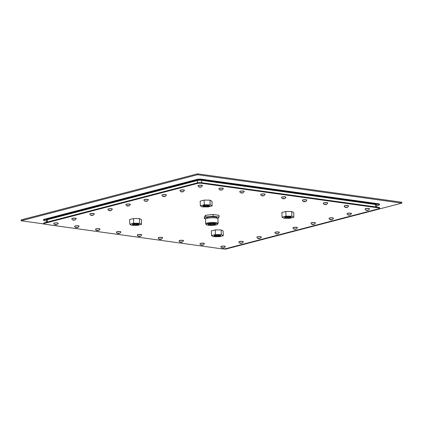 <?xml version="1.0" encoding="UTF-8"?>
<svg xmlns="http://www.w3.org/2000/svg" width="423" height="423" viewBox="0 0 423 423"><rect width="100%" height="100%" fill="white"/><g stroke="black" fill="none" stroke-linecap="round" stroke-linejoin="round"><path stroke-width="0.63" d="M214.895 235.299A3.299 0.65 -1.9 0 1 218.21 234.992A3.299 0.65 -1.9 0 1 220.616 235.41A3.299 0.65 -1.9 0 1 219.886 235.997A3.299 0.65 -1.9 0 1 215.942 236.283A3.299 0.65 -1.9 0 1 214.154 235.622A3.299 0.65 -1.9 0 1 214.895 235.299M219.923 235.151A2.702 0.534 178.1 0 0 219.928 235.151L219.939 235.563A2.549 0.502 178.1 0 0 218.273 235.146A2.549 0.502 178.1 0 0 215.46 235.378A2.549 0.502 178.1 0 0 214.842 235.733A2.549 0.502 178.1 0 0 216.507 236.15A2.549 0.502 178.1 0 0 219.32 235.918A2.549 0.502 178.1 0 0 219.939 235.563M285.446 216.883A3.299 0.65 -1.9 0 1 288.761 216.571A3.299 0.65 -1.9 0 1 291.167 216.988A3.299 0.65 -1.9 0 1 290.437 217.575A3.299 0.65 -1.9 0 1 286.493 217.861A3.299 0.65 -1.9 0 1 284.705 217.205A3.299 0.65 -1.9 0 1 285.446 216.883M290.479 216.729A2.702 0.534 -1.9 0 1 290.474 216.729L290.49 217.142A2.549 0.502 -1.9 0 1 289.871 217.496A2.549 0.502 -1.9 0 1 287.058 217.729A2.549 0.502 -1.9 0 1 285.393 217.311A2.549 0.502 -1.9 0 1 286.011 216.962A2.549 0.502 -1.9 0 1 288.824 216.729A2.549 0.502 -1.9 0 1 290.49 217.142M133.176 223.947A3.299 0.65 -1.9 0 1 136.492 223.635A3.299 0.65 -1.9 0 1 138.897 224.053A3.299 0.65 -1.9 0 1 138.168 224.639A3.299 0.65 -1.9 0 1 134.223 224.925A3.299 0.65 -1.9 0 1 132.436 224.269A3.299 0.65 -1.9 0 1 133.176 223.947M138.21 223.793L138.221 224.206A2.549 0.502 -1.9 0 1 137.602 224.56A2.549 0.502 -1.9 0 1 134.794 224.793A2.549 0.502 -1.9 0 1 133.123 224.375A2.549 0.502 -1.9 0 1 133.742 224.021A2.549 0.502 -1.9 0 1 136.555 223.788A2.549 0.502 -1.9 0 1 138.221 224.206M203.727 205.525A3.299 0.65 -1.9 0 1 207.043 205.213A3.299 0.65 -1.9 0 1 209.448 205.631A3.299 0.65 -1.9 0 1 208.719 206.218A3.299 0.65 -1.9 0 1 204.774 206.503A3.299 0.65 -1.9 0 1 202.987 205.848A3.299 0.65 -1.9 0 1 203.727 205.525M208.761 205.372L208.772 205.784A2.549 0.502 178.1 0 0 207.106 205.372A2.549 0.502 178.1 0 0 204.293 205.604A2.549 0.502 178.1 0 0 203.675 205.953A2.549 0.502 178.1 0 0 205.345 206.371A2.549 0.502 178.1 0 0 208.153 206.138A2.549 0.502 178.1 0 0 208.772 205.784M207.677 223.698A5.61 1.11 178.1 0 0 206.44 224.692A5.61 1.11 178.1 0 0 210.532 225.406A5.61 1.11 178.1 0 0 216.169 224.877A5.61 1.11 178.1 0 0 217.422 224.327A5.61 1.11 178.1 0 0 214.387 223.212A5.61 1.11 178.1 0 0 207.677 223.698M206.44 224.692L205.832 224.148A6.213 1.227 -1.9 0 1 205.7 223.904A6.213 1.227 -1.9 0 1 207.207 223.048A6.213 1.227 -1.9 0 1 214.049 222.477A6.213 1.227 -1.9 0 1 218.115 223.492A6.213 1.227 -1.9 0 1 217.993 223.746L217.422 224.327M209.089 223.894A3.749 0.74 -1.9 0 1 212.859 223.54A3.749 0.74 -1.9 0 1 215.593 224.016A3.749 0.74 -1.9 0 1 214.762 224.682A3.749 0.74 -1.9 0 1 210.279 225.004A3.749 0.74 -1.9 0 1 208.248 224.259A3.749 0.74 -1.9 0 1 209.089 223.894M208.862 223.957A3.151 0.624 178.1 0 0 211.199 224.327A3.151 0.624 178.1 0 0 214.287 224.031A3.151 0.624 178.1 0 0 214.958 223.756M218.115 223.492L217.956 218.791A6.213 1.227 178.1 0 0 213.895 217.776A6.213 1.227 178.1 0 0 207.048 218.342A6.213 1.227 178.1 0 0 205.541 219.204L205.7 223.904M216.883 218.141L216.867 217.649A5.161 1.02 178.1 0 0 213.493 216.803A5.161 1.02 178.1 0 0 207.804 217.279A5.161 1.02 178.1 0 0 206.551 217.993L206.567 218.485M182.821 191.698L181.499 191.645L182.821 191.698M184.407 190.313A2.221 0.439 178.1 0 0 184.428 190.25A2.221 0.439 178.1 0 0 182.974 189.89A2.221 0.439 178.1 0 0 180.526 190.091A2.221 0.439 178.1 0 0 179.987 190.398A2.221 0.439 178.1 0 0 180.013 190.456M200.846 186.992L199.529 186.934L200.846 186.992M202.437 185.602A2.221 0.439 178.1 0 0 202.458 185.544A2.221 0.439 178.1 0 0 201.004 185.179A2.221 0.439 178.1 0 0 198.556 185.385A2.221 0.439 178.1 0 0 198.017 185.692A2.221 0.439 178.1 0 0 198.038 185.75M241.707 243.162L240.386 243.109L241.707 243.162M243.294 241.776A2.221 0.439 178.1 0 0 243.315 241.713A2.221 0.439 178.1 0 0 241.861 241.353A2.221 0.439 178.1 0 0 239.413 241.554A2.221 0.439 178.1 0 0 238.873 241.861A2.221 0.439 178.1 0 0 238.9 241.919M223.677 247.867L222.355 247.815L223.677 247.867M225.263 246.482A2.221 0.439 178.1 0 0 225.285 246.424A2.221 0.439 178.1 0 0 223.83 246.059A2.221 0.439 178.1 0 0 221.382 246.26A2.221 0.439 178.1 0 0 220.843 246.567A2.221 0.439 178.1 0 0 220.869 246.625M261.324 237.065A2.221 0.439 178.1 0 0 261.345 237.007A2.221 0.439 178.1 0 0 259.891 236.642A2.221 0.439 178.1 0 0 257.443 236.848A2.221 0.439 178.1 0 0 256.904 237.155A2.221 0.439 178.1 0 0 256.925 237.213M259.733 238.45L258.416 238.398L259.733 238.45M279.354 232.359A2.221 0.439 178.1 0 0 279.376 232.301A2.221 0.439 178.1 0 0 277.922 231.936A2.221 0.439 178.1 0 0 275.473 232.137A2.221 0.439 178.1 0 0 274.934 232.449A2.221 0.439 178.1 0 0 274.955 232.507M277.763 233.745L276.446 233.692L277.763 233.745M297.385 227.653A2.221 0.439 178.1 0 0 297.401 227.59A2.221 0.439 178.1 0 0 295.952 227.23A2.221 0.439 178.1 0 0 293.504 227.431A2.221 0.439 178.1 0 0 292.965 227.738A2.221 0.439 178.1 0 0 292.986 227.796M295.793 229.039L294.477 228.986L295.793 229.039M315.415 222.942A2.221 0.439 178.1 0 0 315.431 222.884A2.221 0.439 178.1 0 0 313.982 222.524A2.221 0.439 178.1 0 0 311.534 222.725A2.221 0.439 178.1 0 0 310.995 223.032A2.221 0.439 178.1 0 0 311.016 223.09M313.824 224.333L312.507 224.275L313.824 224.333M333.446 218.236A2.221 0.439 178.1 0 0 333.461 218.178A2.221 0.439 178.1 0 0 332.013 217.813A2.221 0.439 178.1 0 0 329.565 218.019A2.221 0.439 178.1 0 0 329.025 218.326A2.221 0.439 178.1 0 0 329.046 218.384M331.854 219.622L330.537 219.569L331.854 219.622M351.476 213.53A2.221 0.439 178.1 0 0 351.492 213.472A2.221 0.439 178.1 0 0 350.038 213.107A2.221 0.439 178.1 0 0 347.595 213.308A2.221 0.439 178.1 0 0 347.056 213.615A2.221 0.439 178.1 0 0 347.077 213.673M349.884 214.916L348.568 214.863L349.884 214.916M369.506 208.825A2.221 0.439 178.1 0 0 369.522 208.761A2.221 0.439 178.1 0 0 368.068 208.402A2.221 0.439 178.1 0 0 365.625 208.602A2.221 0.439 178.1 0 0 365.086 208.909A2.221 0.439 178.1 0 0 365.107 208.967M367.915 210.21L366.598 210.157L367.915 210.21M204.383 243.579A2.221 0.439 178.1 0 0 204.399 243.521A2.221 0.439 178.1 0 0 202.95 243.156A2.221 0.439 178.1 0 0 200.502 243.357A2.221 0.439 178.1 0 0 199.963 243.664A2.221 0.439 178.1 0 0 199.984 243.722M202.791 244.965L201.475 244.912L202.791 244.965M183.497 240.676A2.221 0.439 178.1 0 0 183.519 240.618A2.221 0.439 178.1 0 0 182.064 240.253A2.221 0.439 178.1 0 0 179.616 240.46A2.221 0.439 178.1 0 0 179.077 240.766A2.221 0.439 178.1 0 0 179.103 240.824M181.911 242.062L180.589 242.009L181.911 242.062M162.617 237.774A2.221 0.439 178.1 0 0 162.633 237.715A2.221 0.439 178.1 0 0 161.184 237.351A2.221 0.439 178.1 0 0 158.736 237.557A2.221 0.439 178.1 0 0 158.197 237.863A2.221 0.439 178.1 0 0 158.218 237.922M161.026 239.159L159.709 239.106L161.026 239.159M141.731 234.871A2.221 0.439 178.1 0 0 141.753 234.813A2.221 0.439 178.1 0 0 140.299 234.448A2.221 0.439 178.1 0 0 137.85 234.654A2.221 0.439 178.1 0 0 137.311 234.961A2.221 0.439 178.1 0 0 137.332 235.019M140.14 236.256L138.823 236.203L140.14 236.256M120.851 231.968A2.221 0.439 178.1 0 0 120.867 231.91A2.221 0.439 178.1 0 0 119.413 231.545A2.221 0.439 178.1 0 0 116.97 231.751A2.221 0.439 178.1 0 0 116.431 232.058A2.221 0.439 178.1 0 0 116.452 232.116M119.26 233.353L117.943 233.3L119.26 233.353M99.965 229.065A2.221 0.439 178.1 0 0 99.987 229.007A2.221 0.439 178.1 0 0 98.533 228.642A2.221 0.439 178.1 0 0 96.084 228.848A2.221 0.439 178.1 0 0 95.545 229.155A2.221 0.439 178.1 0 0 95.566 229.213M98.374 230.456L97.057 230.398L98.374 230.456M79.085 226.162A2.221 0.439 178.1 0 0 79.101 226.104A2.221 0.439 178.1 0 0 77.647 225.745A2.221 0.439 178.1 0 0 75.204 225.945A2.221 0.439 178.1 0 0 74.665 226.252A2.221 0.439 178.1 0 0 74.686 226.31M77.494 227.553L76.177 227.495L77.494 227.553M58.2 223.265A2.221 0.439 178.1 0 0 58.221 223.201A2.221 0.439 178.1 0 0 56.767 222.842A2.221 0.439 178.1 0 0 54.318 223.043A2.221 0.439 178.1 0 0 53.779 223.349A2.221 0.439 178.1 0 0 53.8 223.407M56.608 224.65L55.291 224.597L56.608 224.65M166.376 195.019A2.221 0.439 178.1 0 0 166.398 194.961A2.221 0.439 178.1 0 0 164.944 194.596A2.221 0.439 178.1 0 0 162.501 194.797A2.221 0.439 178.1 0 0 161.961 195.103A2.221 0.439 178.1 0 0 161.983 195.162M164.79 196.404L163.474 196.351L164.79 196.404M148.351 199.725A2.221 0.439 178.1 0 0 148.367 199.667A2.221 0.439 178.1 0 0 146.913 199.302A2.221 0.439 178.1 0 0 144.47 199.508A2.221 0.439 178.1 0 0 143.931 199.815A2.221 0.439 178.1 0 0 143.952 199.873M146.76 201.11L145.443 201.057L146.76 201.11M130.321 204.431A2.221 0.439 178.1 0 0 130.337 204.372A2.221 0.439 178.1 0 0 128.883 204.013A2.221 0.439 178.1 0 0 126.44 204.214A2.221 0.439 178.1 0 0 125.901 204.521A2.221 0.439 178.1 0 0 125.922 204.579M128.729 205.821L127.413 205.763L128.729 205.821M112.291 209.142A2.221 0.439 178.1 0 0 112.307 209.078A2.221 0.439 178.1 0 0 110.858 208.719A2.221 0.439 178.1 0 0 108.41 208.92A2.221 0.439 178.1 0 0 107.87 209.226A2.221 0.439 178.1 0 0 107.891 209.285M110.699 210.527L109.383 210.474L110.699 210.527M94.26 213.848A2.221 0.439 178.1 0 0 94.276 213.789A2.221 0.439 178.1 0 0 92.827 213.425A2.221 0.439 178.1 0 0 90.379 213.631A2.221 0.439 178.1 0 0 89.84 213.938A2.221 0.439 178.1 0 0 89.861 213.996M92.669 215.233L91.352 215.18L92.669 215.233M76.23 218.554A2.221 0.439 178.1 0 0 76.246 218.495A2.221 0.439 178.1 0 0 74.797 218.131A2.221 0.439 178.1 0 0 72.349 218.337A2.221 0.439 178.1 0 0 71.81 218.643A2.221 0.439 178.1 0 0 71.831 218.702M74.638 219.944L73.322 219.886L74.638 219.944M223.323 188.505A2.221 0.439 178.1 0 0 223.339 188.447A2.221 0.439 178.1 0 0 221.89 188.082A2.221 0.439 178.1 0 0 219.442 188.288A2.221 0.439 178.1 0 0 218.903 188.595A2.221 0.439 178.1 0 0 218.924 188.653M221.731 189.89L220.415 189.837L221.731 189.89M244.203 191.408A2.221 0.439 178.1 0 0 244.224 191.349A2.221 0.439 178.1 0 0 242.77 190.985A2.221 0.439 178.1 0 0 240.322 191.191A2.221 0.439 178.1 0 0 239.783 191.497A2.221 0.439 178.1 0 0 239.809 191.556M242.617 192.793L241.295 192.74L242.617 192.793M265.089 194.31A2.221 0.439 178.1 0 0 265.105 194.252A2.221 0.439 178.1 0 0 263.656 193.887A2.221 0.439 178.1 0 0 261.208 194.094A2.221 0.439 178.1 0 0 260.668 194.4A2.221 0.439 178.1 0 0 260.69 194.458M263.497 195.696L262.181 195.643L263.497 195.696M285.969 197.213A2.221 0.439 178.1 0 0 285.99 197.155A2.221 0.439 178.1 0 0 284.536 196.79A2.221 0.439 178.1 0 0 282.088 196.991A2.221 0.439 178.1 0 0 281.549 197.303A2.221 0.439 178.1 0 0 281.575 197.361M284.383 198.599L283.061 198.546L284.383 198.599M306.855 200.116A2.221 0.439 178.1 0 0 306.871 200.058A2.221 0.439 178.1 0 0 305.422 199.693A2.221 0.439 178.1 0 0 302.974 199.894A2.221 0.439 178.1 0 0 302.434 200.201A2.221 0.439 178.1 0 0 302.456 200.259M305.263 201.501L303.947 201.448L305.263 201.501M327.74 203.019A2.221 0.439 178.1 0 0 327.756 202.955A2.221 0.439 178.1 0 0 326.302 202.596A2.221 0.439 178.1 0 0 323.859 202.797A2.221 0.439 178.1 0 0 323.32 203.103A2.221 0.439 178.1 0 0 323.341 203.162M326.149 204.404L324.832 204.351L326.149 204.404M348.621 205.922A2.221 0.439 178.1 0 0 348.637 205.858A2.221 0.439 178.1 0 0 347.188 205.499A2.221 0.439 178.1 0 0 344.74 205.7A2.221 0.439 178.1 0 0 344.2 206.006A2.221 0.439 178.1 0 0 344.222 206.064M347.029 207.307L345.713 207.254L347.029 207.307M218.865 235.854A1.951 0.386 178.1 0 0 219.341 235.585A1.951 0.386 178.1 0 0 218.062 235.267A1.951 0.386 178.1 0 0 215.915 235.442A1.951 0.386 178.1 0 0 215.439 235.711A1.951 0.386 178.1 0 0 216.719 236.034A1.951 0.386 178.1 0 0 218.865 235.854M286.466 217.025A1.951 0.386 -1.9 0 1 288.613 216.846A1.951 0.386 -1.9 0 1 289.892 217.163A1.951 0.386 -1.9 0 1 289.417 217.433A1.951 0.386 -1.9 0 1 287.27 217.612A1.951 0.386 -1.9 0 1 285.99 217.295A1.951 0.386 -1.9 0 1 286.466 217.025M134.197 224.084A1.951 0.386 -1.9 0 1 136.349 223.91A1.951 0.386 -1.9 0 1 137.623 224.227A1.951 0.386 -1.9 0 1 137.147 224.497A1.951 0.386 -1.9 0 1 135 224.676A1.951 0.386 -1.9 0 1 133.726 224.354A1.951 0.386 -1.9 0 1 134.197 224.084M207.698 206.075A1.951 0.386 178.1 0 0 208.174 205.805A1.951 0.386 178.1 0 0 206.9 205.488A1.951 0.386 178.1 0 0 204.748 205.668A1.951 0.386 178.1 0 0 204.277 205.938A1.951 0.386 178.1 0 0 205.552 206.255A1.951 0.386 178.1 0 0 207.698 206.075M204.098 200.111L200.179 201.131L200.333 205.837L202.305 206.895L208.195 206.932L212.113 205.906L211.96 201.205L209.988 200.142L204.098 200.111L204.251 204.811L200.333 205.837M378.876 208.719A2.998 0.592 178.1 0 0 379.605 208.306A2.998 0.592 178.1 0 0 378.569 207.894L201.517 183.286A2.998 0.592 178.1 0 0 197.287 183.482L44.426 223.392A2.998 0.592 178.1 0 0 43.696 223.809A2.998 0.592 178.1 0 0 44.732 224.222L221.789 248.824A2.998 0.592 178.1 0 0 226.019 248.629L378.876 208.719M217.75 218.49L219.072 217.078L219.014 215.312L213.113 214.493L205.747 215.238L204.288 216.798L204.346 218.564L205.89 218.776M129.623 219.553L133.546 218.532L139.437 218.564L141.409 219.622L141.562 224.327L137.644 225.348L131.754 225.316L129.782 224.259L129.623 219.553M281.892 212.489L285.816 211.468L291.706 211.5L293.678 212.558L293.832 217.263L289.914 218.284L284.023 218.252L282.051 217.195L281.892 212.489M223.281 235.685L223.127 230.979L221.155 229.922L215.259 229.885L211.341 230.91L211.5 235.611L213.472 236.674L219.363 236.706L223.281 235.685L221.308 234.628L221.155 229.922M376.56 205.768L378.759 205.192A2.998 0.592 178.1 0 0 379.489 204.78A2.998 0.592 178.1 0 0 378.453 204.367L201.396 179.759A2.998 0.592 178.1 0 0 197.171 179.955L44.309 219.865A2.998 0.592 178.1 0 0 43.58 220.283A2.998 0.592 178.1 0 0 44.616 220.695L46.567 220.965M376.602 207.032L376.528 204.917A2.998 0.592 178.1 0 0 375.492 204.505L201.618 180.335A2.998 0.592 178.1 0 0 197.388 180.536L47.27 219.727A2.998 0.592 178.1 0 0 46.541 220.145L46.609 222.228M43.738 223.904L21.182 220.769L197.557 174.72L401.85 203.114L225.47 249.163L223.661 248.909M379.489 204.78L379.473 204.187A2.998 0.592 178.1 0 0 378.432 203.775L201.38 179.172A2.998 0.592 178.1 0 0 197.15 179.368L44.288 219.278A2.998 0.592 178.1 0 0 43.558 219.69L43.58 220.283M21.182 220.769L21.15 219.886L197.53 173.837L401.818 202.231L401.85 203.114M197.53 173.837L197.557 174.72M379.605 208.306L379.59 207.719A2.998 0.592 178.1 0 0 378.548 207.307L201.496 182.699A2.998 0.592 178.1 0 0 197.266 182.895L44.404 222.805A2.998 0.592 178.1 0 0 43.675 223.222L43.696 223.809M219.072 217.078L213.171 216.259L213.113 214.493M213.171 216.259L205.805 216.999L205.747 215.238M205.805 216.999L204.346 218.564M212.113 205.906L210.146 204.848L209.988 200.142M210.146 204.848L204.251 204.811M203.659 205.541A2.702 0.534 178.1 0 0 203.664 205.541L203.675 205.953M129.782 224.259L133.7 223.233L133.546 218.532M133.7 223.233L139.59 223.27L139.437 218.564M139.59 223.27L141.562 224.327M133.113 223.963A2.702 0.534 -1.9 0 1 133.108 223.963L133.123 224.375M282.051 217.195L285.969 216.169L291.859 216.206L291.706 211.5M291.859 216.206L293.832 217.263M285.969 216.169L285.816 211.468M285.377 216.899L285.393 217.311M221.308 234.628L215.418 234.591L215.259 229.885M215.418 234.591L211.5 235.611M214.826 235.32L214.842 235.733M184.433 190.371L183.286 191.709C181.43 192.164 180.33 191.767 179.992 190.514A2.221 0.439 -1.9 0 1 180.531 190.207A2.221 0.439 -1.9 0 1 182.979 190.006A2.221 0.439 -1.9 0 1 184.433 190.371L184.428 190.25M181.478 191.513L183.022 191.725L181.478 191.513M202.458 185.66L201.316 187.003C199.46 187.458 198.361 187.061 198.022 185.808A2.221 0.439 -1.9 0 1 198.561 185.501A2.221 0.439 -1.9 0 1 201.01 185.3A2.221 0.439 -1.9 0 1 202.458 185.66L202.458 185.544M199.508 186.802L201.052 187.019L199.508 186.802M243.315 241.834L242.173 243.172C240.317 243.627 239.217 243.23 238.879 241.977A2.221 0.439 -1.9 0 1 239.418 241.67A2.221 0.439 -1.9 0 1 241.866 241.47A2.221 0.439 -1.9 0 1 243.315 241.834L243.315 241.713M240.364 242.976L241.908 243.188L240.364 242.976M225.29 246.54L224.142 247.883C222.287 248.338 221.187 247.936 220.848 246.688A2.221 0.439 -1.9 0 1 221.388 246.382A2.221 0.439 -1.9 0 1 223.836 246.175A2.221 0.439 -1.9 0 1 225.29 246.54L225.285 246.424M222.334 247.682L223.878 247.894L222.334 247.682M256.904 237.155L256.909 237.271A2.221 0.439 -1.9 0 1 257.448 236.965A2.221 0.439 -1.9 0 1 259.896 236.764A2.221 0.439 -1.9 0 1 261.345 237.123L261.345 237.007M258.395 238.265L259.939 238.482L258.395 238.265M274.934 232.449L274.939 232.565A2.221 0.439 -1.9 0 1 275.479 232.259A2.221 0.439 -1.9 0 1 277.927 232.053A2.221 0.439 -1.9 0 1 279.376 232.417L279.376 232.301M276.425 233.559L277.969 233.776L276.425 233.559M292.965 227.738L292.97 227.86A2.221 0.439 -1.9 0 1 293.509 227.548A2.221 0.439 -1.9 0 1 295.957 227.347A2.221 0.439 -1.9 0 1 297.406 227.711L297.401 227.59M294.456 228.854L296 229.065L294.456 228.854M310.995 223.032L311 223.148A2.221 0.439 -1.9 0 1 311.54 222.842A2.221 0.439 -1.9 0 1 313.982 222.641A2.221 0.439 -1.9 0 1 315.436 223L315.431 222.884M312.486 224.142L314.03 224.359L312.486 224.142M329.025 218.326L329.031 218.442A2.221 0.439 -1.9 0 1 329.57 218.136A2.221 0.439 -1.9 0 1 332.013 217.93A2.221 0.439 -1.9 0 1 333.467 218.294L333.461 218.178M330.516 219.437L332.06 219.653L330.516 219.437M347.056 213.615L347.056 213.737A2.221 0.439 -1.9 0 1 347.595 213.43A2.221 0.439 -1.9 0 1 350.043 213.224A2.221 0.439 -1.9 0 1 351.497 213.589L351.492 213.472M348.547 214.731L350.091 214.942L348.547 214.731M365.086 208.909L365.086 209.025A2.221 0.439 -1.9 0 1 365.625 208.719A2.221 0.439 -1.9 0 1 368.073 208.518A2.221 0.439 -1.9 0 1 369.528 208.883L369.522 208.761M366.572 210.025L368.116 210.236L366.572 210.025M199.963 243.664L199.968 243.785A2.221 0.439 -1.9 0 1 200.507 243.479A2.221 0.439 -1.9 0 1 202.95 243.273A2.221 0.439 -1.9 0 1 204.404 243.637L204.399 243.521M201.454 244.78L202.998 244.991L201.454 244.78M179.077 240.766L179.082 240.883A2.221 0.439 -1.9 0 1 179.622 240.576A2.221 0.439 -1.9 0 1 182.07 240.37A2.221 0.439 -1.9 0 1 183.524 240.735L183.519 240.618M180.568 241.877L182.112 242.093L180.568 241.877M158.197 237.863L158.202 237.98A2.221 0.439 -1.9 0 1 158.741 237.673A2.221 0.439 -1.9 0 1 161.184 237.467A2.221 0.439 -1.9 0 1 162.638 237.832L162.633 237.715M159.688 238.974L161.232 239.191L159.688 238.974M137.311 234.961L137.316 235.077A2.221 0.439 -1.9 0 1 137.856 234.77A2.221 0.439 -1.9 0 1 140.304 234.569A2.221 0.439 -1.9 0 1 141.753 234.929L141.753 234.813M138.802 236.071L140.346 236.288L138.802 236.071M116.431 232.058L116.436 232.174A2.221 0.439 -1.9 0 1 116.975 231.867A2.221 0.439 -1.9 0 1 119.418 231.667A2.221 0.439 -1.9 0 1 120.872 232.026L120.867 231.91M117.922 233.168L119.466 233.385L117.922 233.168M95.545 229.155L95.55 229.271A2.221 0.439 -1.9 0 1 96.09 228.965A2.221 0.439 -1.9 0 1 98.538 228.764A2.221 0.439 -1.9 0 1 99.987 229.123L99.987 229.007M97.036 230.265L98.58 230.482L97.036 230.265M74.665 226.252L74.665 226.368A2.221 0.439 -1.9 0 1 75.204 226.062A2.221 0.439 -1.9 0 1 77.652 225.861A2.221 0.439 -1.9 0 1 79.106 226.22L79.101 226.104M76.156 227.363L77.695 227.579L76.156 227.363M53.779 223.349L53.784 223.466A2.221 0.439 -1.9 0 1 54.324 223.159A2.221 0.439 -1.9 0 1 56.772 222.958A2.221 0.439 -1.9 0 1 58.221 223.323L58.221 223.201M55.27 224.465L56.814 224.676L55.27 224.465M161.961 195.103L161.961 195.225A2.221 0.439 -1.9 0 1 162.501 194.918A2.221 0.439 -1.9 0 1 164.949 194.712A2.221 0.439 -1.9 0 1 166.403 195.077L166.398 194.961M163.447 196.219L164.991 196.431L163.447 196.219M143.931 199.815L143.931 199.931A2.221 0.439 -1.9 0 1 144.47 199.624A2.221 0.439 -1.9 0 1 146.918 199.423A2.221 0.439 -1.9 0 1 148.373 199.783L148.367 199.667M145.417 200.925L146.961 201.142L145.417 200.925M125.901 204.521L125.901 204.637A2.221 0.439 -1.9 0 1 126.44 204.33A2.221 0.439 -1.9 0 1 128.888 204.129A2.221 0.439 -1.9 0 1 130.342 204.489L130.337 204.372M127.392 205.631L128.936 205.848L127.392 205.631M107.87 209.226L107.876 209.348A2.221 0.439 -1.9 0 1 108.415 209.036A2.221 0.439 -1.9 0 1 110.858 208.835A2.221 0.439 -1.9 0 1 112.312 209.2L112.307 209.078M109.361 210.342L110.905 210.554L109.361 210.342M89.84 213.938L89.845 214.054A2.221 0.439 -1.9 0 1 90.385 213.747A2.221 0.439 -1.9 0 1 92.827 213.541A2.221 0.439 -1.9 0 1 94.281 213.906L94.276 213.789M91.331 215.048L92.875 215.265L91.331 215.048M71.81 218.643L71.815 218.76A2.221 0.439 -1.9 0 1 72.354 218.453A2.221 0.439 -1.9 0 1 74.802 218.252A2.221 0.439 -1.9 0 1 76.251 218.612L76.246 218.495M73.301 219.754L74.845 219.971L73.301 219.754M218.903 188.595L218.908 188.711A2.221 0.439 -1.9 0 1 219.447 188.404A2.221 0.439 -1.9 0 1 221.89 188.203A2.221 0.439 -1.9 0 1 223.344 188.563L223.339 188.447M220.394 189.705L221.938 189.922L220.394 189.705M239.783 191.497L239.788 191.614A2.221 0.439 -1.9 0 1 240.327 191.307A2.221 0.439 -1.9 0 1 242.776 191.101A2.221 0.439 -1.9 0 1 244.23 191.466L244.224 191.349M241.274 192.608L242.818 192.825L241.274 192.608M260.668 194.4L260.674 194.517A2.221 0.439 -1.9 0 1 261.213 194.21A2.221 0.439 -1.9 0 1 263.656 194.004A2.221 0.439 -1.9 0 1 265.11 194.369L265.105 194.252M262.16 195.511L263.703 195.727L262.16 195.511M281.549 197.303L281.554 197.419A2.221 0.439 -1.9 0 1 282.093 197.113A2.221 0.439 -1.9 0 1 284.542 196.906A2.221 0.439 -1.9 0 1 285.996 197.271L285.99 197.155M283.04 198.413L284.584 198.63L283.04 198.413M302.434 200.201L302.44 200.322A2.221 0.439 -1.9 0 1 302.979 200.016A2.221 0.439 -1.9 0 1 305.422 199.809A2.221 0.439 -1.9 0 1 306.876 200.174L306.871 200.058M303.925 201.316L305.469 201.528L303.925 201.316M323.32 203.103L323.32 203.225A2.221 0.439 -1.9 0 1 323.859 202.913A2.221 0.439 -1.9 0 1 326.307 202.712A2.221 0.439 -1.9 0 1 327.762 203.077L327.756 202.955M324.806 204.219L326.35 204.431L324.806 204.219M344.2 206.006L344.206 206.123A2.221 0.439 -1.9 0 1 344.745 205.816A2.221 0.439 -1.9 0 1 347.193 205.615A2.221 0.439 -1.9 0 1 348.642 205.98L348.637 205.858M345.691 207.122L347.235 207.333L345.691 207.122M197.171 179.955L197.15 179.368M201.396 179.759L201.38 179.172M44.309 219.865L44.288 219.278M378.453 204.367L378.432 203.775M197.462 182.847L197.388 180.536M201.697 182.725L201.618 180.335M47.344 222.038L47.27 219.727M375.571 206.889L375.492 204.505M378.569 207.894L378.548 207.307M201.517 183.286L201.496 182.699M197.287 183.482L197.266 182.895M44.426 223.392L44.404 222.805M256.909 237.271C257.247 238.524 258.347 238.921 260.203 238.466L261.345 237.123M274.939 232.565C275.278 233.813 276.372 234.215 278.234 233.76L279.376 232.417M292.97 227.86C293.308 229.107 294.403 229.504 296.264 229.049L297.406 227.711M311 223.148C311.339 224.401 312.433 224.798 314.294 224.343L315.436 223M329.031 218.442C329.364 219.696 330.463 220.092 332.325 219.637L333.467 218.294M347.056 213.737C347.394 214.984 348.494 215.386 350.35 214.932L351.497 213.589M365.086 209.025C365.424 210.279 366.524 210.675 368.38 210.22L369.528 208.883M199.968 243.785C200.306 245.033 201.401 245.435 203.262 244.98L204.404 243.637M179.082 240.883C179.421 242.13 180.521 242.532 182.376 242.078L183.524 240.735M158.202 237.98C158.535 239.233 159.635 239.63 161.496 239.175L162.638 237.832M137.316 235.077C137.655 236.33 138.755 236.727 140.61 236.272L141.753 234.929M116.436 232.174C116.769 233.427 117.869 233.824 119.73 233.369L120.872 232.026M95.55 229.271C95.889 230.524 96.983 230.921 98.845 230.466L99.987 229.123M74.665 226.368C75.003 227.622 76.103 228.018 77.959 227.563L79.106 226.22M53.784 223.466C54.123 224.719 55.217 225.115 57.079 224.661L58.221 223.323M161.961 195.225C162.3 196.473 163.4 196.875 165.256 196.42L166.403 195.077M143.931 199.931C144.269 201.184 145.369 201.581 147.225 201.126L148.373 199.783M125.901 204.637C126.239 205.89 127.339 206.287 129.195 205.832L130.342 204.489M107.876 209.348C108.209 210.596 109.308 210.992 111.17 210.543L112.312 209.2M89.845 214.054C90.184 215.302 91.278 215.704 93.139 215.249L94.281 213.906M71.815 218.76C72.153 220.013 73.248 220.409 75.109 219.955L76.251 218.612M218.908 188.711C219.241 189.964 220.341 190.361 222.202 189.906L223.344 188.563M239.788 191.614C240.127 192.867 241.226 193.263 243.082 192.809L244.23 191.466M260.674 194.517C261.012 195.764 262.107 196.166 263.968 195.712L265.11 194.369M281.554 197.419C281.892 198.667 282.992 199.069 284.848 198.614L285.996 197.271M302.44 200.322C302.778 201.57 303.873 201.972 305.734 201.517L306.876 200.174M323.32 203.225C323.658 204.473 324.758 204.869 326.614 204.42L327.762 203.077M344.206 206.123C344.544 207.376 345.639 207.772 347.5 207.318L348.642 205.98"/></g></svg>
